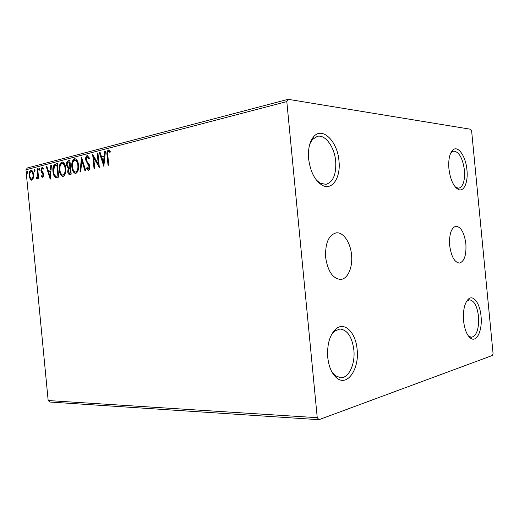 <?xml version="1.0" encoding="UTF-8"?>
<svg xmlns="http://www.w3.org/2000/svg" width="519" height="519" viewBox="0 0 519 519"><rect width="100%" height="100%" fill="white"/><g stroke="black" fill="none" stroke-linecap="round" stroke-linejoin="round"><path stroke-width="0.78" d="M325.64 257.372C327.807 271.359 332.815 278.709 340.665 279.417C347.795 279.118 352.881 267.266 351.538 254.881C350.494 242.464 343.241 231.798 336.182 232.862C328.611 235.055 325.102 243.229 325.64 257.372M449.668 245.429C451.251 256.542 454.521 262.426 459.484 263.068C464.349 261.479 466.477 255.082 465.874 243.872C464.33 232.752 461.015 226.874 455.935 226.239C451.193 227.822 449.097 234.218 449.668 245.429M338.978 160.981C337.597 141.363 322.169 125.948 313.502 136.899C309.512 141.927 307.89 149.238 308.63 158.846C310.368 171.847 314.903 180.651 322.228 185.257C332.173 190.94 340.886 177.615 338.978 160.981M309.875 143.873L312.483 139.455L317.381 136.335C325.361 134.272 334.554 147.162 335.689 161.266C336.396 174.293 333.172 181.987 326.016 184.342L320.405 183.285L316.454 180.177M357.124 349.443C355.82 332.757 344.733 321.339 336.046 328.812C329.74 334.729 326.97 344.24 327.742 357.338C328.851 366.901 331.836 373.771 336.708 377.942C347.308 387.044 359.511 368.97 357.124 349.443M331.356 334.898L334.632 331.096L339.945 328.988C347.419 329.935 352.051 336.87 353.841 349.793C355.418 363.858 348.852 378.267 340.626 377.761L335.222 375.633L331.823 371.792M481.029 316.162C480.004 303.965 473.802 294.85 468.813 298.743C464.628 302.558 462.883 309.927 463.564 320.852C464.628 329.805 467.074 335.663 470.895 338.42C477 342.566 482.56 329.825 481.029 316.162M466.542 301.364L469.52 299.833C474.152 300.566 477.149 306.093 478.518 316.428C479.108 328.728 476.76 335.683 471.486 337.285L468.346 335.936M466.951 170.011C465.854 156.31 457.959 144.866 452.763 150.095C449.538 153.533 448.254 159.748 448.916 168.74C450.33 179.593 453.457 186.496 458.283 189.441C463.928 192.309 468.274 182.175 466.951 170.011M450.732 153.021L453.561 151.094C459.043 151.665 462.669 158.042 464.44 170.232C465.069 180.631 463.182 186.639 458.777 188.241L455.559 187.307M318.958 419.689L492.492 355.437L493.05 353.374L471.654 131.19L470.72 129.27L288.11 99.311L286.812 101.607L317.245 417.685L318.958 419.689L49.908 402.037L48.17 400.538L317.245 417.685M33.307 178.173L31.503 180.184L30.115 178.964L29.22 175.707C28.947 173.009 29.505 171.186 30.906 170.232L31.322 170.2C32.606 170.796 33.352 172.269 33.553 174.618L33.307 178.173M37.679 168.649L38.614 178.328L38.01 178.478L37.874 177.05L36.868 178.906L36.492 178.679L36.68 177.582L37.615 175.396L37.076 168.805L37.679 168.649M42.83 177.472L41.52 176.376L41.799 175.454L42.675 176.285L43.142 174.825L41.299 171.958L40.956 170.504L41.968 167.365L43.349 168.364L43.09 169.356L42.156 168.545L41.559 170.303L43.408 173.177L43.745 174.631L42.83 177.472M55.455 164.056L57.369 163.556L58.679 177.161L55.423 177.446C53.95 176.233 53.133 174.241 52.957 171.452C52.49 167.585 53.321 165.12 55.455 164.056L57.388 163.751M69.87 160.326L71.2 174.163L69.338 174.507C68.378 174.163 67.833 173.164 67.704 171.51L68.216 168.377L66.536 165.191C66.328 162.921 66.873 161.448 68.164 160.767L69.87 160.326M81.548 157.309L85.745 170.673L84.999 170.855L81.82 160.708L80.705 171.88L79.971 172.061L81.548 157.309M97.235 153.248L97.942 153.066L99.324 167.416L93.718 157.873L94.743 168.519L94.043 168.688L92.667 154.428L98.26 163.92L97.235 153.248L97.961 153.267M107.835 155.492L108.769 165.152L108.043 165.327L107.096 155.531C106.557 152.975 106.972 151.126 108.335 149.997L110.281 151.217L110.022 152.43L108.484 151.49C107.667 152.437 107.446 153.773 107.835 155.492M286.812 101.607L25.95 169.778L48.17 400.538M103.839 166.339L99.356 152.703L100.135 152.502L101.529 156.874L104.144 156.213L104.656 151.327L105.441 151.126L103.839 166.339M87.147 155.486L89.463 158.068L88.97 158.931L87.335 156.926L86.316 159.644L86.679 160.974L89.255 164.614L89.819 166.683C90.001 168.519 89.573 169.752 88.535 170.375L86.576 168.403L87.03 167.403L88.399 168.922L89.132 166.91L85.629 159.794C85.44 157.679 85.946 156.245 87.147 155.486L87.756 155.518M78.505 165.191C78.933 169.168 78.064 171.906 75.917 173.398L75.281 173.437C73.27 172.548 72.128 170.375 71.856 166.923C71.434 162.985 72.297 160.267 74.451 158.775L75.138 158.736C77.097 159.651 78.22 161.805 78.505 165.191M65.738 168.377C66.153 172.289 65.316 174.968 63.24 176.428L62.65 176.473C60.691 175.604 59.575 173.463 59.302 170.05C58.887 166.177 59.724 163.511 61.806 162.051L62.436 162.012C64.35 162.895 65.446 165.023 65.738 168.377M50.187 179.198L46.21 166.443L46.879 166.275L48.124 170.362L50.388 169.791L50.81 165.256L51.485 165.081L50.187 179.198M39.684 169.09L39.184 170.336L38.672 169.35L39.074 168.117L39.684 169.09M35.071 170.277L34.578 171.51L34.079 170.537L34.468 169.311L35.071 170.277M27.676 172.185L27.202 173.398L26.703 172.431L27.085 171.218L27.676 172.185M25.95 169.778L27.371 167.974L288.11 99.311M108.672 165.178L107.744 155.564C107.206 153.014 107.615 151.172 108.984 150.036L108.335 149.997M110.119 151.963L108.984 151.574M109.632 151.613L109.133 151.529M103.962 165.139L100.005 152.742L99.356 152.703M104.144 156.213L101.529 156.874M104.793 156.251L105.305 151.373L104.656 151.327M103.443 162.869L104.092 162.901L104.624 157.808L101.977 158.276L103.443 162.869L103.975 157.77M99.226 166.443L94.367 157.912L93.718 157.873M94.672 168.532L93.407 155.408M97.883 153.287L98.908 163.946L98.26 163.92M89.333 158.282L87.983 156.959M88.626 170.349L87.224 168.428L86.576 168.403M87.224 168.428L87.374 168.091M88.755 168.934L88.399 168.922M89.047 168.947L89.781 166.936L89.132 166.91M89.781 166.936L89.184 165.211L88.541 165.185M89.184 165.211L88.198 164.01L87.555 163.985M88.198 164.01L86.277 159.826L85.629 159.794M86.277 159.826C86.089 157.731 86.589 156.297 87.776 155.525M85.596 170.712L82.469 160.741L81.82 160.708M80.633 171.899L81.963 158.613M75.735 173.424C73.841 172.399 72.757 170.238 72.498 166.949L71.856 166.923M72.498 166.949C72.076 163.011 72.945 160.3 75.099 158.808L74.451 158.775M75.534 172.01L76.39 171.997C78.129 170.783 78.823 168.584 78.486 165.392C78.259 162.668 77.357 160.935 75.78 160.196L75.54 160.183M72.511 166.761C72.738 169.538 73.666 171.289 75.287 172.003L75.748 171.977C77.48 170.764 78.181 168.558 77.837 165.366C77.61 162.642 76.708 160.903 75.132 160.163L74.613 160.196C72.868 161.39 72.167 163.576 72.511 166.761M76.39 171.997L75.748 171.977M78.486 165.392L77.837 165.366M69.793 174.494L68.346 171.529L67.704 171.51M68.346 171.529L68.865 168.403L68.216 168.377M68.865 168.403L67.185 165.224L66.536 165.191M67.185 165.224C66.977 162.953 67.515 161.48 68.813 160.799L68.164 160.767M68.813 160.799L69.89 160.52M69.098 167.261L70.487 167.079L69.994 161.947L68.599 162.11C67.561 162.35 67.087 163.323 67.191 165.029L68.45 167.235L69.844 167.053L69.345 161.915M69.494 173.099L71.051 172.924L70.623 168.493L69.643 168.552C68.664 168.792 68.236 169.713 68.352 171.322L69.358 173.099L70.409 172.898L69.981 168.474M70.37 173.087L69.728 173.067M71.051 172.924L70.409 172.898M70.487 167.079L69.844 167.053M63.091 176.454C61.255 175.441 60.204 173.314 59.945 170.07L59.302 170.05M59.945 170.07C59.536 166.203 60.366 163.537 62.449 162.084L61.806 162.051M62.877 175.065L63.72 175.052C65.4 173.865 66.069 171.705 65.731 168.571C65.504 165.872 64.628 164.16 63.084 163.446L62.877 163.44M59.938 169.895C60.165 172.639 61.073 174.365 62.656 175.059L63.078 175.033C64.752 173.846 65.42 171.685 65.089 168.545C64.862 165.846 63.98 164.134 62.442 163.42L61.962 163.453C60.275 164.614 59.601 166.761 59.938 169.895M63.72 175.052L63.078 175.033M65.731 168.571L65.089 168.545M56.545 177.608L55.423 177.446M56.071 177.459C54.599 176.252 53.775 174.261 53.6 171.471L52.957 171.452M53.6 171.471L53.587 171.315C53.723 173.586 54.411 175.182 55.637 176.084L57.914 175.922L56.869 165.12L54.534 166.074L53.587 171.296M53.515 169.843C53.438 166.67 54.3 164.75 56.104 164.082M56.422 176.188L58.556 175.941L57.518 165.146L56.869 165.12M58.556 175.941L57.914 175.922M50.311 177.868L46.853 166.469L46.21 166.443M50.388 169.791L48.124 170.362M51.031 169.81L51.452 165.282L50.81 165.256M49.824 175.967L50.466 175.986L50.901 171.257L48.52 171.672L49.824 175.967L50.259 171.238M43.012 177.401L42.162 176.395L41.52 176.376M43.155 176.298L42.675 176.285M43.317 176.304L43.771 175.474M43.765 174.845L43.142 174.825M43.739 174.553L43.551 174.001L42.908 173.982M43.551 174.001L41.942 171.977L41.299 171.958M41.942 171.977L41.617 170.667M41.591 170.53L40.956 170.504M41.578 169.518L42.519 167.423M42.415 167.384L41.968 167.365M43.259 168.72L42.383 168.552M39.528 170.109L39.314 169.376L38.672 169.35M39.314 169.376L39.47 168.364M38.49 177.07L37.874 177.05M37.219 178.77L36.492 178.679M37.134 178.698L37.303 177.706M37.511 177.706L36.966 177.693M38.056 177.057L38.257 175.416L37.615 175.396M38.257 175.416L38.211 174.137M37.699 168.831L37.076 168.805M34.929 171.276L34.721 170.556L34.079 170.537M34.721 170.556L34.864 169.564M31.893 180.145L30.757 178.984L30.115 178.964M30.757 178.984L29.998 176.739M29.823 175.727L29.22 175.707M29.914 173.132L31.542 170.251L30.906 170.232M33.424 173.677L31.841 171.406M32.009 178.984L33.54 176.96M29.804 175.552C29.953 177.355 30.524 178.504 31.51 178.99L31.75 178.977C32.775 178.199 33.177 176.791 32.956 174.76C32.814 172.976 32.256 171.847 31.289 171.387L31.017 171.406C29.992 172.159 29.589 173.541 29.804 175.552M32.386 178.99L31.75 178.977M33.566 174.78L32.956 174.76M27.546 173.158L27.345 172.451L26.703 172.431M27.345 172.451L27.481 171.478M107.744 155.564L107.096 155.531M70.156 167.163L69.514 167.137M58.141 176.038L57.492 176.019M42.843 173.151L42.201 173.132M38.01 172.074L37.394 172.055M312.483 139.455L313.502 136.899M334.632 331.096L336.046 328.812M467.379 300.624L468.813 298.743M467.561 299.924L467.924 299.904M451.504 152.177L452.763 150.095M451.621 151.444L451.984 151.379M456.83 188.527L457.194 188.468M456.519 187.865L458.283 189.441M469.513 337.318L469.883 337.311M469.26 336.623L470.895 338.42M335.222 375.633L336.708 377.942M320.405 183.285L322.228 185.257M108.724 151.477L109.373 151.516M87.562 156.913L88.211 156.952M88.282 168.934L88.853 168.96M75.132 160.163L75.78 160.196M68.735 167.261L69.209 167.28M62.442 163.42L63.084 163.446M56.007 177.608L56.402 177.615M42.61 176.291L43.213 176.311M42.299 168.532L42.941 168.558M36.927 177.693L37.543 177.712M31.594 178.997L32.146 179.01M31.289 171.387L31.931 171.406"/></g></svg>
